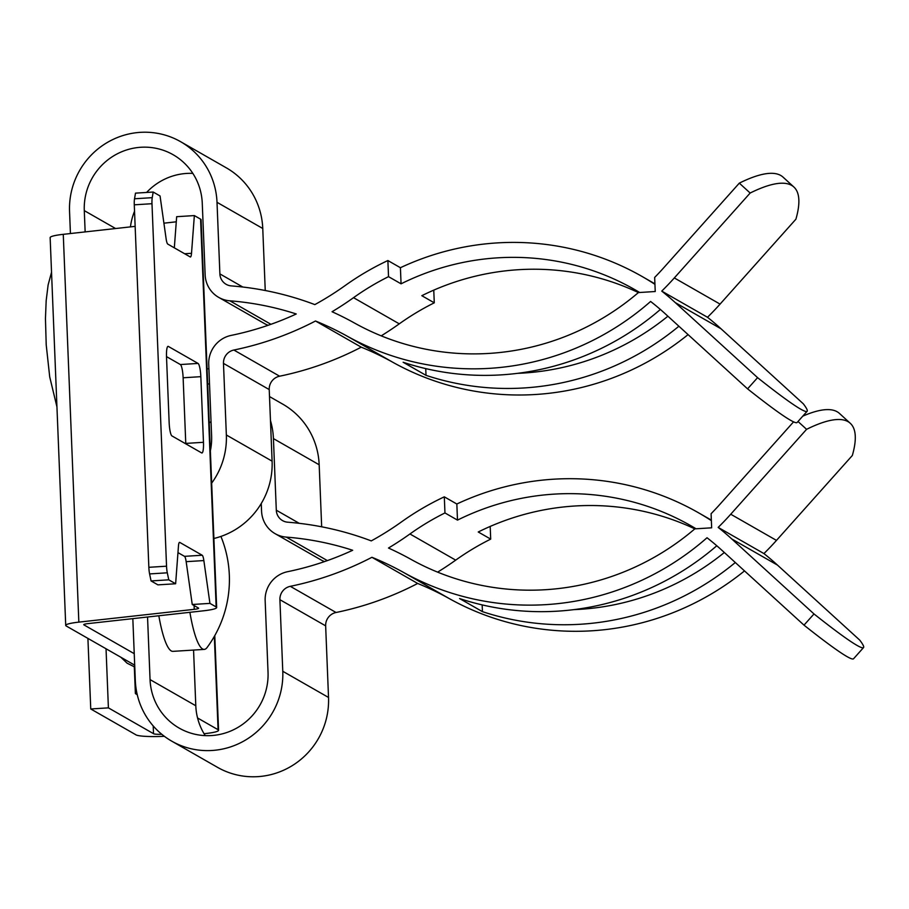 <?xml version="1.0" encoding="UTF-8"?>
<svg xmlns="http://www.w3.org/2000/svg" width="909" height="909" viewBox="0 0 909 909"><rect width="100%" height="100%" fill="white"/><g stroke="black" fill="none" stroke-linecap="round" stroke-linejoin="round"><path stroke-width="1.36" d="M174.323 247.839L176.664 216.694L194.356 215.581L191.515 253.304A9.022 1.659 -93.6 0 1 190.413 256.986A9.022 1.659 -93.6 0 1 190.208 256.929L167.79 244.101A9.022 1.659 -93.6 0 1 166.12 238.783L160.052 195.958L153.189 192.038L152.235 197.662A9.022 1.659 86.4 0 0 151.985 203.707L166.54 566.193A9.022 1.659 86.4 0 0 167.301 572.806L168.767 579.828L175.63 583.76L178.459 546.036A9.022 1.659 -93.6 0 1 179.562 542.355A9.022 1.659 -93.6 0 1 179.766 542.412L202.196 555.24A9.022 1.659 -93.6 0 1 203.855 560.569L209.934 603.383L216.16 606.951A27.054 3.204 -2.3 0 1 216.66 607.519A27.054 3.204 -2.3 0 1 203.536 610.803L88.116 623.597A9.022 1.068 177.7 0 0 83.742 624.688A9.022 1.068 177.7 0 0 83.912 624.881L134.237 653.673M197.56 717.974L218.08 729.711A27.054 3.204 -2.3 0 1 218.569 730.291A27.054 3.204 -2.3 0 1 204.059 733.722M209.934 603.383L192.242 604.496L186.163 561.671A9.022 1.659 86.4 0 0 184.504 556.342L177.971 552.615M134.691 665.161L66.209 625.983A27.054 3.204 -2.3 0 1 65.721 625.415A27.054 3.204 -2.3 0 1 78.844 622.131L194.253 609.337A9.022 1.068 -2.3 0 0 198.628 608.246A9.022 1.068 -2.3 0 0 198.469 608.053L192.242 604.496M137.248 694.703L135.861 693.908A27.054 3.204 -2.3 0 1 135.373 693.34A27.054 3.204 -2.3 0 1 136.714 692.272M161.779 734.29A9.022 1.068 -2.3 0 1 153.519 733.677L108.398 707.861L90.752 708.975L135.634 734.642A27.054 3.204 -2.3 0 0 164.37 736.313M135.146 226.364L63.266 234.329A27.054 3.204 177.7 0 0 50.143 237.613L65.721 625.415M163.915 223.182L176.278 221.807M216.66 607.519L201.082 219.728A27.054 3.204 177.7 0 0 200.582 219.149L194.356 215.581M166.517 357.044A12.022 2.216 -93.6 0 1 168.051 346.352A12.022 2.216 -93.6 0 1 168.324 346.42L198.06 363.43A12.022 2.216 -93.6 0 1 200.832 376.667L203.468 442.297A12.022 2.216 -93.6 0 1 201.934 452.989A12.022 2.216 -93.6 0 1 201.662 452.921L171.926 435.911A12.022 2.216 -93.6 0 1 169.154 422.674L166.517 357.044M185.788 443.842A12.022 2.216 86.4 0 0 185.766 443.41L183.129 377.78A12.022 2.216 86.4 0 0 180.368 364.543L166.506 356.612M175.63 583.76L157.927 584.862L151.064 580.942L149.599 573.92A9.022 1.659 -93.6 0 1 148.849 567.307L134.282 204.82A9.022 1.659 -93.6 0 1 134.532 198.776L135.498 193.14L153.189 192.038M151.064 580.942L168.767 579.828M153.519 733.677L153.212 725.95M108.398 707.861L106.035 648.765M90.752 708.975L87.912 638.402M158.825 615.757A75.163 13.862 86.4 0 0 171.812 651.185A75.163 13.862 86.4 0 0 172.949 651.355L204.264 649.401A75.163 13.862 86.4 0 0 207.127 647.458A114.25 114.25 0 0 0 220.921 536.424M189.89 612.314A75.163 13.862 86.4 0 0 203.127 649.219A75.163 13.862 86.4 0 0 204.264 649.401M763.924 553.57A270.598 264.019 119.8 0 1 777.479 565.103L859.744 640.118A273.427 12.749 -138.2 0 1 863.55 647.572A273.427 12.749 -138.2 0 1 856.994 645.379A273.427 12.749 -138.2 0 1 813.998 613.95L731.734 538.935A270.598 264.019 119.8 0 0 718.178 527.402L763.924 553.57A270.598 264.019 -60.2 0 0 776.479 540.4L852.335 455.489A273.427 58.54 132.4 0 0 850.279 423.299L839.427 413.402A273.427 58.54 132.4 0 0 837.155 411.754A273.427 58.54 132.4 0 0 802.783 416.14M850.279 423.299A273.427 58.54 132.4 0 0 848.006 421.64A273.427 58.54 132.4 0 0 806.59 429.321L730.734 514.233L776.479 540.4M132.828 618.643L135.316 680.511A75.163 73.334 -60.2 0 0 171.721 741.142A75.163 73.334 -60.2 0 0 247.021 739.142A75.163 73.334 -60.2 0 0 282.779 671.285L279.904 599.69A12.908 12.601 119.8 0 1 290.301 586.328A315.696 308.026 -60.2 0 0 371.929 557.297A300.663 293.357 119.8 0 1 403.641 572.488A270.598 264.019 -60.2 0 0 546.207 604.621A270.598 264.019 -60.2 0 0 707.02 537.753A255.565 249.35 119.8 0 1 721.723 550.127L803.999 625.142L813.998 613.95M716.792 545.752A270.598 264.019 119.8 0 1 557.637 611.155A270.598 264.019 119.8 0 1 459.568 598.554L482.44 611.643A270.598 264.019 -60.2 0 0 580.51 624.244A270.598 264.019 -60.2 0 0 735.313 562.512M171.721 741.142L217.467 767.31A75.163 73.334 -60.2 0 0 292.766 765.31A75.163 73.334 -60.2 0 0 328.524 697.453L325.649 625.858A12.908 12.601 119.8 0 1 336.046 612.496A315.696 308.026 -60.2 0 0 417.674 583.464A300.663 293.357 119.8 0 1 449.387 598.656A270.598 264.019 -60.2 0 0 591.952 630.789A270.598 264.019 -60.2 0 0 744.505 570.897M573.931 609.632A255.565 249.35 -60.2 0 0 579.919 609.325A255.565 249.35 -60.2 0 0 724.325 552.502M270.473 420.549A75.163 73.334 119.8 0 1 273.427 438.604L276.302 510.199A12.908 12.601 -60.2 0 0 287.721 522.198A315.696 308.026 119.8 0 1 371.27 540.9A300.663 293.357 -60.2 0 0 401.608 521.823A270.598 264.019 119.8 0 1 444.308 496.837L444.956 512.937A255.565 249.35 119.8 0 0 409.948 533.969A315.696 308.026 -60.2 0 1 388.484 548.036A315.696 308.026 119.8 0 1 410.97 559.353A255.565 249.35 -60.2 0 0 545.605 589.702A255.565 249.35 -60.2 0 0 694.817 528.868A255.565 249.35 -60.2 0 0 574.772 506.006A255.565 249.35 -60.2 0 0 478.248 531.992L490.701 539.117A255.565 249.35 119.8 0 0 455.693 560.137A315.696 308.026 -60.2 0 1 437.627 572.136M863.55 647.572L853.551 658.764A273.427 12.749 -138.2 0 1 846.983 656.571A273.427 12.749 -138.2 0 1 803.999 625.142M444.956 512.937L457.488 520.118A255.565 249.35 119.8 0 1 554.013 494.132A255.565 249.35 119.8 0 1 691.101 525.868A255.565 249.35 119.8 0 1 696.067 528.788M444.308 496.837L456.841 504.006A270.598 264.019 119.8 0 1 553.411 479.213A270.598 264.019 119.8 0 1 698.566 512.812A270.598 264.019 119.8 0 1 711.361 520.641M694.817 528.868L711.656 527.811L711.088 513.721A255.565 249.35 -60.2 0 0 719.883 504.336L793.568 421.856M718.178 527.402A270.598 264.019 -60.2 0 0 730.734 514.233M490.19 526.436L490.701 539.117M147.542 617.006L150.053 679.591A60.13 58.676 -60.2 0 0 179.187 728.098A60.13 58.676 -60.2 0 0 239.419 726.496A60.13 58.676 -60.2 0 0 268.03 672.206L265.155 600.61A27.94 27.259 119.8 0 1 287.664 571.681A300.663 293.357 -60.2 0 0 352.681 550.275A300.663 293.357 119.8 0 0 286.267 537.105L327.354 560.603M193.56 650.071L195.799 705.759A60.13 58.676 -60.2 0 0 205.241 735.62M417.674 583.464L371.929 557.297M269.507 396.563L282.767 404.153A75.163 73.334 119.8 0 1 319.173 464.772L321.672 526.811M261.258 503.518L261.565 511.119A27.94 27.259 -60.2 0 0 275.097 533.663A27.94 27.259 -60.2 0 0 286.267 537.105M275.097 533.663L320.843 559.83A27.94 27.259 -60.2 0 0 324.547 561.592M209.24 422.958A60.13 58.676 119.8 0 1 211.036 421.571M207.07 368.736A75.163 73.334 119.8 0 1 208.922 368.906M207.672 383.837A60.13 58.676 119.8 0 1 209.524 384.087M798 421.492L806.59 429.321M482.44 611.643L482.168 604.905M456.841 504.006L457.488 520.118M793.864 187.004L783.013 177.107A273.427 58.54 132.4 0 0 780.74 175.46A273.427 58.54 132.4 0 0 739.312 183.141L750.164 193.026L674.319 277.938L720.064 304.106L795.909 219.194A273.427 58.54 132.4 0 0 793.864 187.004A273.427 58.54 132.4 0 0 791.58 185.356A273.427 58.54 132.4 0 0 750.164 193.026M211.661 483.156A75.163 73.334 -60.2 0 0 226.352 434.991L223.478 363.395A12.908 12.601 119.8 0 1 233.874 350.033A315.696 308.026 -60.2 0 0 315.503 321.002A300.663 293.357 119.8 0 1 347.227 336.194A270.598 264.019 -60.2 0 0 489.781 368.327A270.598 264.019 -60.2 0 0 650.605 301.458A255.565 249.35 119.8 0 1 665.308 313.844L747.573 388.859L757.583 377.655A273.427 12.749 -138.2 0 0 800.568 409.084A273.427 12.749 -138.2 0 0 807.135 411.277A273.427 12.749 -138.2 0 0 803.329 403.823L721.053 328.808A270.598 264.019 119.8 0 0 707.497 317.275A270.598 264.019 -60.2 0 0 720.064 304.106M660.366 309.458A270.598 264.019 119.8 0 1 501.223 374.872A270.598 264.019 119.8 0 1 403.142 362.259L426.014 375.349A270.598 264.019 -60.2 0 0 524.095 387.95A270.598 264.019 -60.2 0 0 678.887 326.229M213.888 538.48A75.163 73.334 -60.2 0 0 272.098 461.158L269.223 389.575A12.908 12.601 119.8 0 1 279.62 376.201A315.696 308.026 -60.2 0 0 361.248 347.17A300.663 293.357 119.8 0 1 392.972 362.361A270.598 264.019 -60.2 0 0 535.526 394.495A270.598 264.019 -60.2 0 0 688.079 334.603M517.516 373.338A255.565 249.35 -60.2 0 0 523.493 373.042A255.565 249.35 -60.2 0 0 667.899 316.207M70.425 233.533L69.55 211.547A75.163 73.334 119.8 0 1 105.308 143.69A75.163 73.334 119.8 0 1 180.607 141.69A75.163 73.334 119.8 0 1 217.012 202.309L219.887 273.904A12.908 12.601 -60.2 0 0 231.306 285.903A315.696 308.026 119.8 0 1 314.844 304.606A300.663 293.357 -60.2 0 0 345.193 285.528A270.598 264.019 119.8 0 1 387.882 260.542L388.529 276.654A255.565 249.35 119.8 0 0 353.533 297.675A315.696 308.026 -60.2 0 1 332.058 311.742A315.696 308.026 119.8 0 1 354.544 323.059A255.565 249.35 -60.2 0 0 489.19 353.408A255.565 249.35 -60.2 0 0 638.402 292.573A255.565 249.35 -60.2 0 0 518.357 269.712A255.565 249.35 -60.2 0 0 421.821 295.698L434.275 302.822A255.565 249.35 119.8 0 0 399.278 323.843A315.696 308.026 -60.2 0 1 381.201 335.853M807.135 411.277L797.125 422.48A273.427 12.749 -138.2 0 1 790.569 420.276A273.427 12.749 -138.2 0 1 747.573 388.859M388.529 276.654L401.062 283.824A255.565 249.35 119.8 0 1 497.598 257.838A255.565 249.35 119.8 0 1 634.687 289.573A255.565 249.35 119.8 0 1 639.652 292.493M387.882 260.542L400.414 267.712A270.598 264.019 119.8 0 1 496.996 242.919A270.598 264.019 119.8 0 1 642.152 276.518A270.598 264.019 119.8 0 1 654.946 284.347M638.402 292.573L655.23 291.516L654.662 277.427A255.565 249.35 -60.2 0 0 663.468 268.053L739.312 183.141M674.319 277.938A270.598 264.019 -60.2 0 1 661.752 291.107A270.598 264.019 119.8 0 1 675.307 302.64L757.583 377.655M433.763 290.141L434.275 302.822M210.365 450.819A60.13 58.676 -60.2 0 0 211.615 435.911L208.729 364.327A27.94 27.259 119.8 0 1 231.238 335.387A300.663 293.357 -60.2 0 0 296.254 313.98A300.663 293.357 119.8 0 0 229.852 300.811L270.939 324.308M661.752 291.107L707.497 317.275M229.852 300.811A27.94 27.259 -60.2 0 1 218.671 297.368A27.94 27.259 -60.2 0 1 205.139 274.825L202.264 203.241A60.13 58.676 119.8 0 0 173.142 154.735A60.13 58.676 119.8 0 0 112.898 156.337A60.13 58.676 119.8 0 0 84.287 210.627L85.151 231.909M361.248 347.17L315.503 321.002M180.607 141.69L226.352 167.858A75.163 73.334 119.8 0 1 262.758 228.489L265.246 290.516M218.671 297.368L264.417 323.536A27.94 27.259 -60.2 0 0 268.121 325.297M130.453 226.886A60.13 58.676 119.8 0 1 134.543 211.252M146.61 192.447A60.13 58.676 119.8 0 1 192.833 173.38M426.014 375.349L425.742 368.611M400.414 267.712L401.062 283.824M218.08 729.711L214.331 636.414M194.253 609.337L194.106 605.564M63.266 234.329L78.844 622.131M200.582 219.149L216.16 606.951M198.06 363.43L180.368 364.543M185.766 443.41L203.468 442.297M183.129 377.78L200.832 376.667M202.196 555.24L184.504 556.342M149.599 573.92L167.301 572.806M166.54 566.193L148.849 567.307M151.985 203.707L134.282 204.82M152.235 197.662L134.532 198.776M184.629 253.736L191.515 253.304M186.163 561.671L203.855 560.569M409.948 533.969L455.693 560.137M731.734 538.935L777.479 565.103M150.053 679.591L195.799 705.759M282.779 671.285L328.524 697.453M279.904 599.69L325.649 625.858M290.301 586.328L336.046 612.496M273.427 438.604L319.173 464.772M276.302 510.199L299.254 523.334M403.641 572.488L449.387 598.656M353.533 297.675L399.278 323.843M675.307 302.64L721.053 328.808M84.287 210.627L115.602 228.534M226.352 434.991L272.098 461.158M223.478 363.395L269.223 389.575M233.874 350.033L279.62 376.201M217.012 202.309L262.758 228.489M219.887 273.904L242.839 287.039M347.227 336.194L392.972 362.361M214.774 635.63L218.569 730.291M135.373 693.34L134.305 666.876M56.937 406.902L49.711 376.894L46.211 344.829L45.45 318.604L46.177 300.618L48.12 284.937L51.529 272.257M134.771 667.024L127.112 663.195L120.897 657.275M698.566 512.812L711.349 520.13M642.152 276.518L654.923 283.835"/></g></svg>
